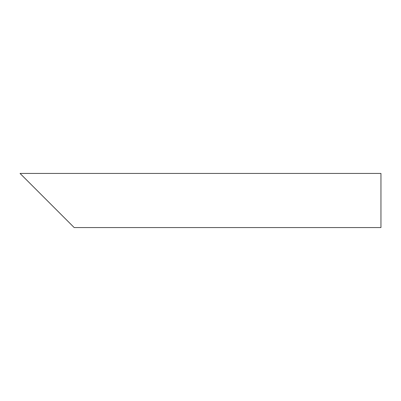 <?xml version="1.0" encoding="UTF-8"?>
<svg xmlns="http://www.w3.org/2000/svg" width="401" height="401" viewBox="0 0 401 401"><rect width="100%" height="100%" fill="white"/><g stroke="black" fill="none" stroke-linecap="round" stroke-linejoin="round"><path stroke-width="0.6" d="M65.162 218.545L29.072 182.455M380.95 200.5L380.95 227.567L74.185 227.567L20.05 173.433L380.95 173.433L380.95 200.5"/></g></svg>
